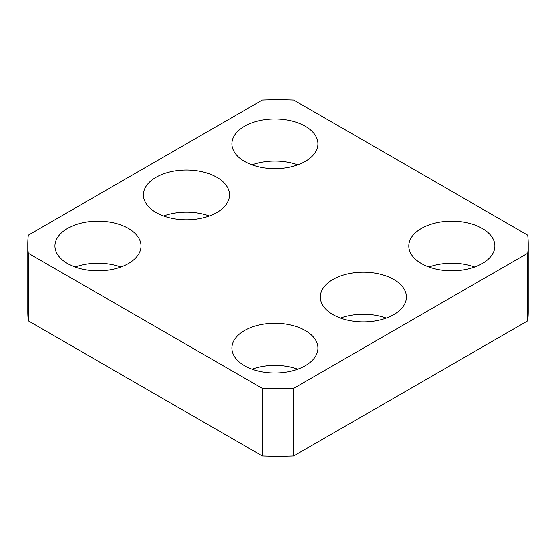 <?xml version="1.0" encoding="UTF-8"?>
<svg xmlns="http://www.w3.org/2000/svg" width="556" height="556" viewBox="0 0 556 556"><rect width="100%" height="100%" fill="white"/><g stroke="black" fill="none" stroke-linecap="round" stroke-linejoin="round"><path stroke-width="0.83" d="M482.254 228.412A43.034 24.846 0 0 0 435.355 223.025A43.034 24.846 0 0 0 408.792 245.974A43.034 24.846 0 0 0 421.392 263.544A43.034 24.846 0 0 0 468.291 268.93A43.034 24.846 0 0 0 494.861 245.974A43.034 24.846 0 0 0 482.254 228.412M474.706 267.019A43.034 24.846 0 0 0 428.94 267.019M393.794 279.48A43.034 24.846 0 0 0 346.895 274.094A43.034 24.846 0 0 0 320.332 297.05A43.034 24.846 0 0 0 332.933 314.62A43.034 24.846 0 0 0 379.831 320.006A43.034 24.846 0 0 0 406.401 297.05A43.034 24.846 0 0 0 393.794 279.48M386.246 318.088A43.034 24.846 0 0 0 340.48 318.088M305.334 330.549A43.034 24.846 0 0 0 258.436 325.163A43.034 24.846 0 0 0 231.873 348.119A43.034 24.846 0 0 0 244.473 365.688A43.034 24.846 0 0 0 291.372 371.074A43.034 24.846 0 0 0 317.942 348.119A43.034 24.846 0 0 0 305.334 330.549M297.787 369.163A43.034 24.846 0 0 0 252.021 369.163M128.415 228.412A43.034 24.846 0 0 0 81.517 223.025A43.034 24.846 0 0 0 54.954 245.974A43.034 24.846 0 0 0 67.554 263.544A43.034 24.846 0 0 0 114.453 268.93A43.034 24.846 0 0 0 141.022 245.974A43.034 24.846 0 0 0 128.415 228.412M120.867 267.019A43.034 24.846 0 0 0 75.102 267.019M216.875 177.336A43.034 24.846 0 0 0 169.976 171.95A43.034 24.846 0 0 0 143.413 194.906A43.034 24.846 0 0 0 156.014 212.475A43.034 24.846 0 0 0 202.912 217.862A43.034 24.846 0 0 0 229.482 194.906A43.034 24.846 0 0 0 216.875 177.336M209.327 215.95A43.034 24.846 0 0 0 163.561 215.95M305.334 126.268A43.034 24.846 0 0 0 258.436 120.881A43.034 24.846 0 0 0 231.873 143.837A43.034 24.846 0 0 0 244.473 161.4A43.034 24.846 0 0 0 291.372 166.786A43.034 24.846 0 0 0 317.942 143.837A43.034 24.846 0 0 0 305.334 126.268M297.787 164.875A43.034 24.846 0 0 0 252.021 164.875M27.8 244.188L27.8 311.812A250.2 144.449 0 0 0 28.293 320.854L28.293 253.237L262.335 388.359L262.335 455.976A250.2 144.449 0 0 0 293.665 455.976L293.665 388.359L527.707 253.237L527.707 320.854A250.2 144.449 0 0 0 528.2 311.812L528.2 244.188A250.2 144.449 0 0 0 527.707 235.146L293.665 100.024A250.2 144.449 0 0 0 262.335 100.024L28.293 235.146A250.2 144.449 0 0 0 27.8 244.188A250.2 144.449 0 0 0 28.293 253.237M28.293 320.854L262.335 455.976M293.665 455.976L527.707 320.854M262.335 388.359A250.2 144.449 0 0 0 293.665 388.359M527.707 253.237A250.2 144.449 0 0 0 528.2 244.188"/></g></svg>
